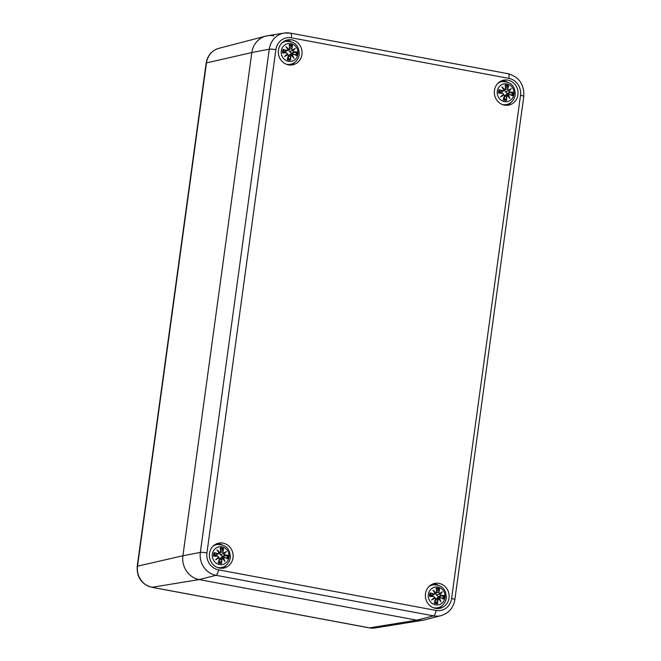 <?xml version="1.0" encoding="UTF-8"?>
<svg xmlns="http://www.w3.org/2000/svg" width="661" height="661" viewBox="0 0 661 661"><rect width="100%" height="100%" fill="white"/><g stroke="black" fill="none" stroke-linecap="round" stroke-linejoin="round"><path stroke-width="0.99" d="M290.253 33.133A19.822 18.442 78.1 0 0 284.313 33.05L267.498 35.752A20.631 19.194 78.1 0 0 251.841 52.541L182.907 555.769A20.631 19.194 78.1 0 0 199.192 579.59L416.769 620.175L369.565 627.876L151.98 587.29A5.156 1.768 100.6 0 1 151.766 587.29L369.342 627.876A5.156 1.768 -79.4 0 0 369.565 627.876A18.318 17.046 -101.9 0 0 375.051 627.95L422.949 620.258A20.631 19.194 -101.9 0 1 416.769 620.175L199.192 579.59A20.631 19.194 -101.9 0 1 182.907 555.769L251.841 52.541A20.631 19.194 -101.9 0 1 265.838 36.099A20.631 19.194 -101.9 0 1 273.679 35.834M218.494 569.848A5.156 1.768 -79.4 0 1 215.982 575.293L199.192 579.59L151.98 587.29A18.318 17.046 -101.9 0 1 137.529 566.147L182.907 555.769L200.341 552.406A19.822 18.442 78.1 0 0 215.982 575.293L433.566 615.87L416.769 620.175A20.631 19.194 78.1 0 0 424.618 619.911L441.102 615.614A19.822 18.442 78.1 0 1 433.566 615.87A5.156 1.768 -79.4 0 0 436.078 610.425L218.494 569.848A14.666 13.641 -101.9 0 1 206.926 552.918L275.86 49.691A5.156 0.678 -172.2 0 0 269.275 49.178L200.341 552.406A5.156 0.678 7.8 0 1 206.926 552.918M219.551 568.088A12.724 11.84 -101.9 0 1 209.397 555.711A12.724 11.84 -101.9 0 1 218.651 543.135A12.724 11.84 -101.9 0 1 232.846 553.158A12.724 11.84 -101.9 0 1 223.872 568.047A12.724 11.84 -101.9 0 1 219.551 568.088M435.541 608.376A12.724 11.84 -101.9 0 1 425.387 595.999A12.724 11.84 -101.9 0 1 434.641 583.423A12.724 11.84 -101.9 0 1 448.844 593.446A12.724 11.84 -101.9 0 1 439.871 608.327A12.724 11.84 -101.9 0 1 435.541 608.376M504.475 105.149A12.724 11.84 -101.9 0 1 494.321 92.771A12.724 11.84 -101.9 0 1 503.575 80.196A12.724 11.84 -101.9 0 1 517.778 90.218A12.724 11.84 -101.9 0 1 508.805 105.099A12.724 11.84 -101.9 0 1 504.475 105.149M288.485 64.861A12.724 11.84 -101.9 0 1 278.331 52.483A12.724 11.84 -101.9 0 1 287.585 39.908A12.724 11.84 -101.9 0 1 301.78 49.93A12.724 11.84 -101.9 0 1 292.806 64.811A12.724 11.84 -101.9 0 1 288.485 64.861M290.923 65.042A12.724 11.84 78.1 0 0 295.293 61.927M291.022 41.552A12.724 11.84 78.1 0 0 285.767 40.461M506.921 105.33A12.724 11.84 78.1 0 0 511.292 102.215M507.012 81.84A12.724 11.84 78.1 0 0 501.757 80.749M437.987 608.558A12.724 11.84 78.1 0 0 442.358 605.443M438.078 585.068A12.724 11.84 78.1 0 0 432.823 583.977M221.989 568.27A12.724 11.84 78.1 0 0 226.359 565.155M222.088 544.78A12.724 11.84 78.1 0 0 216.833 543.689M286.246 64.2A11.691 10.882 78.1 0 0 290.567 64.233L288.898 64.58A11.691 10.882 -101.9 0 1 287.915 64.737M283.131 41.949A11.691 10.882 -101.9 0 1 284.098 41.701L285.767 41.346A11.691 10.882 78.1 0 0 281.817 43.114M297.971 54.037A9.023 8.395 -101.9 0 1 284.412 59.383A9.023 8.395 -101.9 0 1 286.519 44.023A9.023 8.395 -101.9 0 1 297.971 54.037M286.568 52.938L282.569 52.913L286.568 52.938L287.461 53.855L284.552 56.516A22.144 6.18 -26 0 0 288.014 54.665L288.543 55.821A22.309 5.189 109.8 0 1 287.122 59.581A7.8 7.254 -101.9 0 0 290.468 60.201A22.309 9.799 -89.5 0 0 290.832 56.251L291.708 55.35A22.144 3.412 49.3 0 1 293.889 58.259A22.144 11.13 -123.6 0 0 292.451 54.789L293.484 54.227A22.309 2.363 18.8 0 1 296.574 55.524L296.202 55.218L296.574 55.524A7.8 7.254 -101.9 0 0 297.062 51.971A22.309 3.388 176.7 0 0 293.815 51.789L293.74 51.979A22.144 3.363 -3.3 0 1 296.624 52.128L297.062 51.971M293.815 51.789L292.997 50.856A22.144 7.453 -35.7 0 0 295.244 48.336A22.144 0.975 146.9 0 0 292.435 50.046L291.84 48.906A22.309 8.8 -68.1 0 0 292.509 45.303A7.8 7.254 -101.9 0 0 289.163 44.684A22.309 6.18 89.7 0 1 289.551 48.476L288.741 49.36A22.144 10.568 -134.8 0 0 285.916 46.592A22.144 3.983 59.1 0 1 287.998 49.93L286.907 50.5A22.309 5.982 -164.5 0 0 283.057 49.36L283.966 51.657A4.156 3.867 -101.9 0 0 283.825 52.69M292.997 50.856L293.74 51.979L291.27 53.103L289.369 51.451L288.601 49.195M295.244 48.336L292.046 50.583L289.369 51.451M291.84 48.906L292.435 50.046M289.642 48.129L292.509 45.303M296.624 52.128L291.27 53.103M292.757 50.798L292.046 50.583L292.393 50.261M289.551 48.476L289.667 48.517A22.144 6.139 -90.3 0 0 289.328 45.155L289.163 44.684L289.328 45.155M288.741 49.36L289.667 48.501L289.32 45.055M288.006 49.707L289.667 48.517M285.916 46.592L288.138 49.922M286.907 50.5L287.998 49.93M283.429 49.674A22.144 5.941 15.5 0 1 286.824 50.69L285.023 51.872L283.966 51.657M287.461 53.855L286.535 52.773L283.007 52.756M287.593 53.929L286.535 52.773M284.552 56.516L285.577 55.78A21.97 6.131 154 0 0 287.965 54.475L288.014 54.665M287.948 54.475L288.659 55.871L287.948 54.475L287.064 54.425M288.543 55.821L288.659 55.871A22.144 5.148 -70.2 0 1 287.403 59.184L287.122 59.581L287.403 59.184M290.832 56.251L290.617 56.235A22.144 9.725 90.5 0 1 290.303 59.73L290.468 60.201M291.708 55.35L288.874 55.078L291.146 54.012M293.484 54.227L292.22 54.797A21.97 11.047 56.4 0 1 293.261 57.201A21.97 3.388 -130.7 0 0 291.724 55.177L290.617 56.235L288.394 56.615M293.451 54.062L296.244 55.235M293.889 58.259L291.741 55.194M290.303 59.73L287.634 57.028M291.518 55.169L292.212 54.805M291.592 53.078A4.156 3.867 -101.9 0 1 291.493 53.946M217.312 567.427A11.691 10.882 78.1 0 0 221.642 567.46L219.964 567.807A11.691 10.882 -101.9 0 1 218.981 567.964M214.197 545.176A11.691 10.882 -101.9 0 1 215.164 544.928L216.833 544.573A11.691 10.882 78.1 0 0 212.883 546.341M229.045 557.264A9.023 8.395 -101.9 0 1 215.486 562.61A9.023 8.395 -101.9 0 1 217.585 547.25A9.023 8.395 -101.9 0 1 229.045 557.264M217.634 556.165L213.635 556.141L217.634 556.165L218.527 557.083L215.618 559.743A22.144 6.18 -26 0 0 219.08 557.892L219.609 559.057A22.309 5.189 109.8 0 1 218.188 562.808A7.8 7.254 -101.9 0 0 221.534 563.428A22.309 9.799 -89.5 0 0 221.898 559.479L222.782 558.586A22.144 3.412 49.3 0 1 224.955 561.486A22.144 11.13 -123.6 0 0 223.517 558.016L224.55 557.454A22.309 2.363 18.8 0 1 227.64 558.76L227.268 558.446L227.64 558.76A7.8 7.254 -101.9 0 0 228.128 555.199A22.309 3.388 176.7 0 0 224.88 555.017L224.806 555.207A22.144 3.363 -3.3 0 1 227.69 555.356L228.128 555.199M224.88 555.017L224.062 554.083A22.144 7.453 -35.7 0 0 226.31 551.563A22.144 0.975 146.9 0 0 223.509 553.274L222.906 552.133A22.309 8.8 -68.1 0 0 223.575 548.531A7.8 7.254 -101.9 0 0 220.229 547.911A22.309 6.18 89.7 0 1 220.617 551.704L219.807 552.588A22.144 10.568 -134.8 0 0 216.982 549.82A22.144 3.983 59.1 0 1 219.072 553.158L217.973 553.728A22.309 5.982 -164.5 0 0 214.123 552.588L215.032 554.885A4.156 3.867 -101.9 0 0 214.891 555.918M224.062 554.083L224.806 555.207L222.336 556.331L220.435 554.678L219.667 552.431M226.31 551.563L223.112 553.811L220.435 554.678M222.906 552.133L223.509 553.274M220.708 551.357L223.575 548.531M227.69 555.356L222.336 556.331M223.468 553.48A21.97 0.967 -33.1 0 1 225.451 552.265A21.97 7.395 144.3 0 1 223.839 554.025L223.112 553.811L223.459 553.488M220.617 551.704L220.733 551.745A22.144 6.139 -90.3 0 0 220.394 548.382L220.229 547.911L220.394 548.382M219.807 552.588L220.733 551.737L220.386 548.283M219.072 552.935L220.733 551.745M216.982 549.82L219.204 553.15M217.973 553.728L219.072 553.158M214.495 552.902A22.144 5.941 15.5 0 1 217.89 553.918L216.089 555.1L215.032 554.885M219.155 553.15L219.204 553.158A21.97 3.949 -120.9 0 0 217.766 550.836M218.527 557.083L217.601 556L214.073 555.984M218.659 557.157L217.601 556M215.618 559.743L216.643 559.008A21.97 6.131 154 0 0 219.031 557.702L219.08 557.892M218.328 557.653L219.031 557.702L219.725 559.099L219.031 557.702M219.609 559.057L219.725 559.099A22.144 5.148 -70.2 0 1 218.469 562.412L218.188 562.808L218.469 562.412M221.898 559.479L221.683 559.462A22.144 9.725 90.5 0 1 221.369 562.957L221.534 563.428M222.782 558.586L219.939 558.305L222.212 557.24M224.55 557.454L223.294 558.024A21.97 11.047 56.4 0 1 224.327 560.429A21.97 3.388 -130.7 0 0 222.79 558.405L221.683 559.462L219.46 559.842M227.31 558.462L224.517 557.289A22.144 2.347 -161.2 0 1 227.268 558.446M224.955 561.486L222.716 558.405M221.369 562.957L218.708 560.255M222.583 558.396L223.278 558.033M222.658 556.306A4.156 3.867 -101.9 0 1 222.559 557.173M502.236 104.488A11.691 10.882 78.1 0 0 506.566 104.521L504.888 104.868A11.691 10.882 -101.9 0 1 503.905 105.025M499.129 82.237A11.691 10.882 -101.9 0 1 500.088 81.981L501.757 81.633A11.691 10.882 78.1 0 0 497.807 83.402M513.969 94.325A9.023 8.395 -101.9 0 1 500.41 99.671A9.023 8.395 -101.9 0 1 502.509 84.311A9.023 8.395 -101.9 0 1 513.969 94.325M502.567 93.218L498.559 93.201L502.567 93.218L503.459 94.143L500.542 96.803A22.144 6.18 -26 0 0 504.013 94.953L504.541 96.109A22.309 5.189 109.8 0 1 503.12 99.869A7.8 7.254 -101.9 0 0 506.458 100.489A22.309 9.799 -89.5 0 0 506.83 96.539L507.706 95.638A22.144 3.412 49.3 0 1 509.879 98.547A22.144 11.13 -123.6 0 0 508.449 95.068L509.474 94.515A22.309 2.363 18.8 0 1 512.572 95.812L512.192 95.498L512.572 95.812A7.8 7.254 -101.9 0 0 513.06 92.259A22.309 3.388 176.7 0 0 509.813 92.077L509.73 92.267A22.144 3.363 -3.3 0 1 512.622 92.416L513.06 92.259M509.813 92.077L508.987 91.144A22.144 7.453 -35.7 0 0 511.234 88.624A22.144 0.975 146.9 0 0 508.433 90.334L507.83 89.185A22.309 8.8 -68.1 0 0 508.499 85.591A7.8 7.254 -101.9 0 0 505.153 84.972A22.309 6.18 89.7 0 1 505.549 88.764L504.74 89.648A22.144 10.568 -134.8 0 0 501.906 86.88A22.144 3.983 59.1 0 1 503.996 90.21L502.897 90.788A22.309 5.982 -164.5 0 0 499.047 89.648L499.964 91.945A4.156 3.867 -101.9 0 0 499.823 92.978M508.987 91.144L509.73 92.267L507.26 93.391L505.359 91.739L504.591 89.483M511.234 88.624L508.036 90.863L505.359 91.739M507.83 89.185L508.433 90.334M505.632 88.417L508.499 85.591M512.622 92.416L507.26 93.391M508.747 91.086L508.036 90.863L508.383 90.549A21.97 0.967 -33.1 0 1 510.375 89.326A21.97 7.395 144.3 0 1 508.763 91.086M505.549 88.764L505.657 88.805A22.144 6.139 -90.3 0 0 505.318 85.443L505.153 84.972L505.318 85.443M504.74 89.648L503.996 90.21M502.699 87.896A21.97 10.485 45.2 0 1 504.632 89.838L505.657 88.805M501.906 86.88L504.136 90.218A21.97 3.949 -120.9 0 0 502.69 87.888M502.897 90.788L503.583 90.937L501.013 92.16L499.964 91.945M499.427 89.954A22.144 5.941 15.5 0 1 502.814 90.978L504.128 90.218L503.583 90.937M504.616 89.846L503.996 89.995M503.459 94.143L502.558 93.061L499.005 93.044M503.575 94.226L502.534 93.061M500.542 96.803L501.567 96.068A21.97 6.131 154 0 0 503.955 94.763L504.013 94.953M503.946 94.763L504.657 96.159L503.946 94.763L503.054 94.705M504.541 96.109L503.376 99.547M503.401 99.472L503.12 99.869L503.401 99.472A22.144 5.148 -70.2 0 0 504.649 96.151M500.03 92.978L502.567 93.061M506.83 96.539L506.607 96.523A22.144 9.725 90.5 0 1 506.301 100.018L506.458 100.489M507.706 95.638L504.864 95.366L507.136 94.3M509.474 94.515L508.218 95.085A21.97 11.047 56.4 0 1 509.251 97.489A21.97 3.388 -130.7 0 0 507.722 95.465L506.607 96.523L504.384 96.903M512.192 95.498A22.144 2.347 -161.2 0 0 509.466 94.358L506.557 94.201M509.879 98.547L507.648 95.457M506.301 100.018L503.632 97.316M507.508 95.457L508.202 95.093M507.582 93.366A4.156 3.867 -101.9 0 1 507.483 94.234M433.302 607.715A11.691 10.882 78.1 0 0 437.632 607.748L435.954 608.095A11.691 10.882 -101.9 0 1 434.971 608.252M430.195 585.464A11.691 10.882 -101.9 0 1 431.154 585.208L432.831 584.861A11.691 10.882 78.1 0 0 428.873 586.629M445.035 597.552A9.023 8.395 -101.9 0 1 431.476 602.898A9.023 8.395 -101.9 0 1 433.575 587.538A9.023 8.395 -101.9 0 1 445.035 597.552M433.633 596.453L429.625 596.429L433.633 596.453L434.525 597.37L431.608 600.031A22.144 6.18 -26 0 0 435.078 598.18L435.607 599.337A22.309 5.189 109.8 0 1 434.186 603.096A7.8 7.254 -101.9 0 0 437.524 603.716A22.309 9.799 -89.5 0 0 437.896 599.767L438.772 598.866A22.144 3.412 49.3 0 1 440.945 601.774A22.144 11.13 -123.6 0 0 439.515 598.304L440.54 597.742A22.309 2.363 18.8 0 1 443.638 599.04L443.258 598.726L443.638 599.04A7.8 7.254 -101.9 0 0 444.126 595.487A22.309 3.388 176.7 0 0 440.879 595.305L440.796 595.495A22.144 3.363 -3.3 0 1 443.688 595.644L444.126 595.487M440.879 595.305L440.052 594.371A22.144 7.453 -35.7 0 0 442.308 591.851A22.144 0.975 146.9 0 0 439.499 593.561L438.904 592.413A22.309 8.8 -68.1 0 0 439.565 588.819A7.8 7.254 -101.9 0 0 436.227 588.199A22.309 6.18 89.7 0 1 436.615 591.992L435.806 592.876A22.144 10.568 -134.8 0 0 432.972 590.108A22.144 3.983 59.1 0 1 435.062 593.438L433.963 594.016A22.309 5.982 -164.5 0 0 430.113 592.876L431.03 595.173A4.156 3.867 -101.9 0 0 430.889 596.205M440.052 594.371L440.796 595.495L438.326 596.619L436.425 594.966L435.657 592.71M442.308 591.851L439.102 594.099L436.425 594.966M438.904 592.413L439.499 593.561M436.698 591.645L439.565 588.819M443.688 595.644L438.326 596.619M439.813 594.313L439.102 594.099L439.449 593.776A21.97 0.967 -33.1 0 1 441.441 592.553A21.97 7.395 144.3 0 1 439.829 594.313M436.615 591.992L436.723 592.033A22.144 6.139 -90.3 0 0 436.384 588.67L436.227 588.199L436.384 588.67M435.806 592.876L435.062 593.446M433.765 591.132A21.97 10.485 45.2 0 1 435.698 593.066L436.723 592.033M432.972 590.108L435.202 593.446A21.97 3.949 -120.9 0 0 433.756 591.124M433.963 594.016L434.649 594.165L432.079 595.387L431.03 595.173M430.493 593.181A22.144 5.941 15.5 0 1 433.88 594.206L435.194 593.446L434.649 594.165M435.682 593.074L435.062 593.223M434.525 597.37L433.599 596.288L430.071 596.272M431.608 600.031L434.649 597.453L433.624 596.288L431.17 596.205M435.607 599.337L435.078 598.18M434.12 597.941L435.012 597.99L435.715 599.387A22.144 5.148 -70.2 0 1 434.467 602.7L434.186 603.096L434.467 602.7M437.896 599.767L437.673 599.75A22.144 9.725 90.5 0 1 437.367 603.245L437.524 603.716M438.772 598.866L435.93 598.593L438.202 597.527M440.54 597.742L439.284 598.312A21.97 11.047 56.4 0 1 440.317 600.717A21.97 3.388 -130.7 0 0 438.788 598.692L437.673 599.75L435.45 600.13M438.582 598.684L439.515 598.304M443.308 598.742L440.515 597.577A22.144 2.347 -161.2 0 1 443.258 598.726M440.945 601.774L438.714 598.684M437.367 603.245L434.698 600.543M438.648 596.594A4.156 3.867 -101.9 0 1 438.549 597.461M275.86 49.691A14.666 13.641 -101.9 0 1 291.377 37.809A5.156 1.768 -79.4 0 0 290.468 33.133L284.313 33.05A19.822 18.442 78.1 0 0 269.275 49.178L251.841 52.541L206.463 62.919L137.529 566.147A5.156 0.678 -172.2 0 0 137.215 566.328C136.678 577.301 141.528 584.283 151.766 587.29M206.149 63.101C207.496 55.491 211.743 50.558 218.882 48.319A18.318 17.046 -101.9 0 0 206.463 62.919A5.156 0.678 -172.2 0 0 206.149 63.101L137.215 566.328M291.377 37.809L508.953 78.395A5.156 1.768 -79.4 0 0 508.053 73.71L290.468 33.133M508.953 78.395A14.666 13.641 -101.9 0 1 520.529 95.324A5.156 0.678 7.8 0 1 523.785 96.415L454.851 599.643A5.156 0.678 -172.2 0 0 451.595 598.552A14.666 13.641 -101.9 0 1 436.078 610.425M520.529 95.324L451.595 598.552M282.569 52.913A7.8 7.254 -101.9 0 1 283.057 49.36M292.402 50.253A21.97 0.967 -33.1 0 1 294.385 49.038A21.97 7.395 144.3 0 1 292.773 50.798M292.228 45.7A22.144 8.733 111.9 0 1 291.625 48.881L289.535 49.104M286.709 47.617A21.97 10.485 45.2 0 1 288.634 49.55M289.13 49.476L288.138 49.947A21.97 3.949 -120.9 0 0 286.7 47.609M296.202 55.218A22.144 2.347 -161.2 0 0 293.467 54.07M296.128 52.186A6.916 6.436 -101.9 0 1 295.756 55.02M289.386 45.576A6.916 6.436 -101.9 0 1 291.964 46.088M283.255 52.748A6.916 6.436 -101.9 0 1 283.652 49.856M290.138 59.358A6.916 6.436 -101.9 0 1 287.527 58.895M286.824 50.69L284.164 51.781M213.635 556.141A7.8 7.254 -101.9 0 1 214.123 552.588M223.294 548.927A22.144 8.733 111.9 0 1 222.691 552.109L220.6 552.332M217.775 550.844A21.97 10.485 45.2 0 1 219.7 552.778M227.194 555.414A6.916 6.436 -101.9 0 1 226.822 558.248M220.452 548.804A6.916 6.436 -101.9 0 1 223.03 549.316M214.321 555.975A6.916 6.436 -101.9 0 1 214.718 553.083M221.212 562.585A6.916 6.436 -101.9 0 1 218.593 562.123M217.89 553.918L215.23 555.009M498.559 93.201A7.8 7.254 -101.9 0 1 499.047 89.648M508.218 85.988A22.144 8.733 111.9 0 1 507.615 89.169L505.525 89.384M512.126 92.474A6.916 6.436 -101.9 0 1 511.746 95.308M505.376 85.864A6.916 6.436 -101.9 0 1 507.954 86.376M499.245 93.036A6.916 6.436 -101.9 0 1 499.642 90.144M506.136 99.646A6.916 6.436 -101.9 0 1 503.517 99.183M502.814 90.978L500.154 92.069M429.625 596.429A7.8 7.254 -101.9 0 1 430.113 592.876M439.284 589.215A22.144 8.733 111.9 0 1 438.681 592.396L436.591 592.62M435.021 597.99A21.97 6.131 154 0 1 432.641 599.296L434.649 597.453M443.192 595.701A6.916 6.436 -101.9 0 1 442.812 598.535M436.45 589.091A6.916 6.436 -101.9 0 1 439.02 589.604M430.311 596.263A6.916 6.436 -101.9 0 1 430.708 593.371M437.202 602.873A6.916 6.436 -101.9 0 1 434.583 602.411M433.88 594.206L431.22 595.297M375.051 627.95L369.342 627.876M218.882 48.319L265.838 36.099M454.851 599.643C453.396 607.872 448.811 613.193 441.102 615.614M523.785 96.415C524.363 84.534 519.116 76.965 508.053 73.71M290.567 64.233C292.947 63.985 297.995 61.432 299.268 54.64C299.136 45.485 294.641 41.056 285.767 41.346M288.138 49.93L287.593 50.649M287.386 59.259L288.659 55.871M286.568 52.773L284.073 52.69M293.162 53.995L290.559 53.913M221.642 567.46C224.013 567.212 229.061 564.659 230.334 557.867C230.202 548.713 225.707 544.284 216.833 544.573M220.196 552.703L218.659 553.877M218.452 562.486L219.725 559.099M217.634 556L215.139 555.918M224.228 557.223L221.625 557.14M506.566 104.521C508.945 104.273 513.994 101.72 515.266 94.928C515.134 85.773 510.631 81.336 501.757 81.633M505.128 89.756L505.665 88.789L505.318 85.343M509.16 94.283L512.234 95.514M437.632 607.748C440.011 607.5 445.06 604.947 446.332 598.155C446.2 589.001 441.697 584.564 432.831 584.861M436.194 592.983L436.731 592.016L436.384 588.571M434.442 602.774L435.723 599.387M440.218 597.511L437.623 597.428"/></g></svg>
